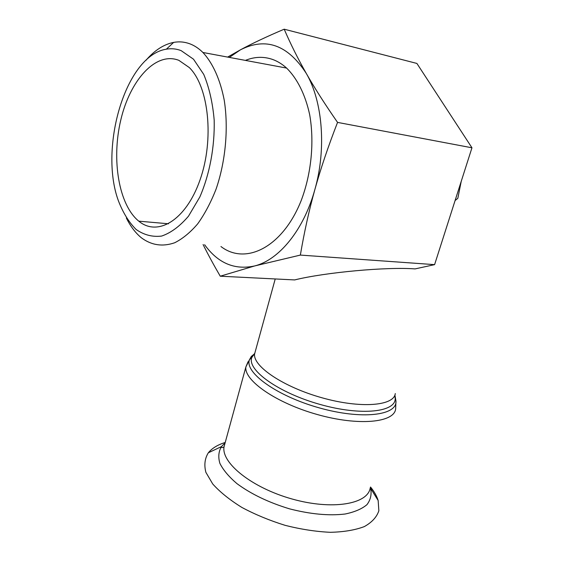 <?xml version="1.0" encoding="UTF-8"?>
<svg xmlns="http://www.w3.org/2000/svg" width="584" height="584" viewBox="0 0 584 584"><rect width="100%" height="100%" fill="white"/><g stroke="black" fill="none" stroke-linecap="round" stroke-linejoin="round"><path stroke-width="0.88" d="M178.857 60.342L189.326 67.576C208.926 86.768 214.313 139.868 199.991 180.033C185.909 220.409 157.643 236.951 138.788 221.168C118.844 205.035 111.31 159.943 120.749 120.173C129.94 80.337 155.789 51.188 178.857 60.342M314.878 189.508C309.111 210.131 304.271 231.987 300.358 255.084L254.697 265.939C278.867 259.982 303.68 230.249 314.878 189.508C326.463 149.073 322.733 101.463 306.293 73.438C314.462 87.834 324.887 104.149 337.552 122.399C328.142 146.569 320.587 168.937 314.878 189.508M204.619 244.725C218 263.238 234.688 270.304 254.697 265.939L220.248 276.203C213.561 264.691 207.846 254.142 203.093 244.557M227.636 57.086L240.462 49.815C252.164 43.479 266.742 36.609 284.189 29.2C290.671 44.216 298.044 58.962 306.293 73.438C287.788 44.844 265.844 36.967 240.462 49.815L229.344 57.4M337.552 122.399L471.96 147.788L416.896 63.437L284.189 29.2M471.96 147.788L434.598 264.64L300.358 255.084M434.598 264.64L415.085 268.903C386.55 266.706 324.945 272.429 294.635 279.926L220.248 276.203M126.37 218.029C130.502 226.366 135.481 232.936 141.313 237.754C151.431 245.287 162.556 246.959 174.682 242.762C182.646 238.761 190.311 232.461 197.677 223.869C204.707 214.043 210.831 202.473 216.065 189.15C225.585 161.418 228.658 128.37 224.227 100.171C220.263 79.606 212.773 63.072 202.918 52.48C198.816 48.435 194.443 45.545 189.815 43.807C184.529 41.858 179.149 41.384 173.66 42.398C163.783 44.377 154.563 50.341 145.993 60.276M181.113 50.618L193.508 59.203L203.743 74.402C209.203 87.542 212.686 102.769 214.182 120.092C214.832 146.818 209.634 174.39 199.845 196.969L188.515 216.146C179.908 226.234 170.951 232.87 161.644 236.067C152.468 237.184 143.949 234.98 136.087 229.446C128.838 222.219 122.91 212.583 118.304 200.531C98.937 147.599 125.699 55.276 166.367 49.18C171.389 48.297 176.302 48.771 181.113 50.618M245.411 60.393C254.536 56.684 263.559 56.356 272.494 59.415C277.48 61.196 282.189 64.079 286.605 68.073C297.234 78.519 305.33 94.652 309.659 114.595C314.506 141.927 311.33 173.791 301.227 200.458C282.612 247.55 245.477 265.516 220.956 246.528M455.089 200.56L457.819 198.312L461.236 181.332M254.836 353.108L251.704 357.707C247.149 370.154 278.699 392.901 320.105 404.449C361.496 416.173 396.412 412.114 395.185 398.04L394.842 395.682M395.28 393.558C394.017 405.938 360.598 408.712 321.988 397.784C283.357 387.002 252.821 366.248 254.588 354.013L255.347 351.239M394.85 396.47L395.952 401.062C397.244 415.56 361.554 419.859 319.2 407.858C276.823 396.04 244.645 372.665 249.397 359.868L251.288 356.481L254.682 353.663M248.032 361.781L245.879 366.934C243.871 380.439 276.152 403.04 317.324 414.531C358.466 426.174 394.127 422.677 395.638 409.026L395.952 401.062L394.908 395.032M225.023 443.205L224.008 446.913C221.263 463.032 251.959 487.822 292.073 498.999C332.157 510.365 367.796 504.218 370.212 488.012C370.19 489.538 370.336 489.699 370.636 488.479L370.365 487.531M225.227 442.46C217.657 444.811 212.028 448.249 208.349 452.775C204.802 458.44 203.977 464.959 205.882 472.332L212.744 483.997C220 492.078 229.709 499.897 241.878 507.438C255.193 514.555 269.64 520.526 285.218 525.366C300.95 529.33 316.002 531.644 330.376 532.309C343.845 531.98 355.16 530.075 364.314 526.6C371.935 522.344 376.782 517.059 378.855 510.744L378.162 500.51C376.789 496.079 374.242 491.582 370.526 487.019M225.096 442.949L221.533 446.483C218.584 451.374 218.029 456.987 219.869 463.331C223.161 469.952 228.833 476.705 236.9 483.596C251.054 494.049 268.552 502.452 289.387 508.803C310.374 514.205 328.953 515.942 345.115 514.015C354.605 512.058 361.883 508.941 366.942 504.671C370.584 499.868 371.811 494.444 370.636 488.392L378.162 500.51M168.484 223.774L138.788 221.168M166.367 49.18L173.66 42.398M202.918 52.48L286.605 68.073M208.349 452.775L221.533 446.57C221.314 447.811 222.139 447.928 224.008 446.913L245.879 366.934L249.397 359.868L254.588 354.013L275.225 278.955"/></g></svg>
